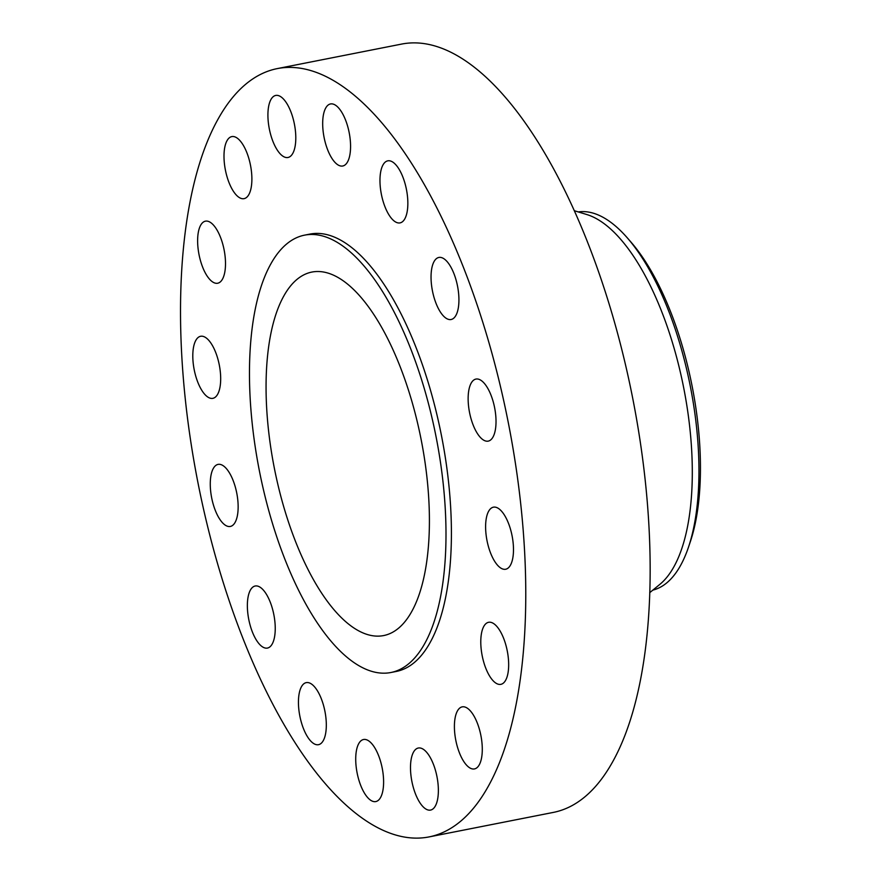 <?xml version="1.0" encoding="UTF-8"?>
<svg xmlns="http://www.w3.org/2000/svg" width="881" height="881" viewBox="0 0 881 881"><rect width="100%" height="100%" fill="white"/><g stroke="black" fill="none" stroke-linecap="round" stroke-linejoin="round"><path stroke-width="1.32" d="M380.559 797.514A31.628 12.763 -101.2 0 0 380.537 761.316A31.628 12.763 -101.2 0 0 363.545 739.511A31.628 12.763 -101.2 0 0 358.765 743.575A31.628 12.763 -101.2 0 0 358.787 779.773A31.628 12.763 -101.2 0 0 375.78 801.578A31.628 12.763 -101.2 0 0 380.559 797.514M323.272 740.624A31.628 12.763 -101.2 0 0 323.25 704.426A31.628 12.763 -101.2 0 0 306.258 682.621A31.628 12.763 -101.2 0 0 301.478 686.684A31.628 12.763 -101.2 0 0 301.511 722.883A31.628 12.763 -101.2 0 0 318.493 744.687A31.628 12.763 -101.2 0 0 323.272 740.624M272.196 644.011A31.628 12.763 -101.2 0 0 272.174 607.813A31.628 12.763 -101.2 0 0 255.182 586.008A31.628 12.763 -101.2 0 0 250.402 590.072A31.628 12.763 -101.2 0 0 250.435 626.27A31.628 12.763 -101.2 0 0 267.417 648.075A31.628 12.763 -101.2 0 0 272.196 644.011M235.106 522.389A31.628 12.763 -101.2 0 0 235.073 486.191A31.628 12.763 -101.2 0 0 218.092 464.386A31.628 12.763 -101.2 0 0 213.312 468.45A31.628 12.763 -101.2 0 0 213.334 504.648A31.628 12.763 -101.2 0 0 230.326 526.453A31.628 12.763 -101.2 0 0 235.106 522.389M217.64 394.281A31.628 12.763 -101.2 0 0 217.607 358.071A31.628 12.763 -101.2 0 0 200.626 336.278A31.628 12.763 -101.2 0 0 195.846 340.33A31.628 12.763 -101.2 0 0 195.868 376.539A31.628 12.763 -101.2 0 0 212.861 398.333A31.628 12.763 -101.2 0 0 217.64 394.281M222.464 279.167A31.628 12.763 -101.2 0 0 222.43 242.969A31.628 12.763 -101.2 0 0 205.449 221.164A31.628 12.763 -101.2 0 0 200.67 225.228A31.628 12.763 -101.2 0 0 200.692 261.426A31.628 12.763 -101.2 0 0 217.684 283.23A31.628 12.763 -101.2 0 0 222.464 279.167M248.838 194.602A31.628 12.763 -101.2 0 0 248.816 158.393A31.628 12.763 -101.2 0 0 231.824 136.599A31.628 12.763 -101.2 0 0 227.045 140.652A31.628 12.763 -101.2 0 0 227.067 176.861A31.628 12.763 -101.2 0 0 244.059 198.654A31.628 12.763 -101.2 0 0 248.838 194.602M292.756 153.437A31.628 12.763 -101.2 0 0 292.723 117.228A31.628 12.763 -101.2 0 0 275.742 95.434A31.628 12.763 -101.2 0 0 270.963 99.487A31.628 12.763 -101.2 0 0 270.985 135.696A31.628 12.763 -101.2 0 0 287.977 157.49A31.628 12.763 -101.2 0 0 292.756 153.437M347.521 161.95A31.628 12.763 -101.2 0 0 347.499 125.741A31.628 12.763 -101.2 0 0 330.507 103.947A31.628 12.763 -101.2 0 0 325.728 108A31.628 12.763 -101.2 0 0 325.75 144.209A31.628 12.763 -101.2 0 0 342.742 166.002A31.628 12.763 -101.2 0 0 347.521 161.95M404.808 218.84A31.628 12.763 -101.2 0 0 404.775 182.642A31.628 12.763 -101.2 0 0 387.794 160.838A31.628 12.763 -101.2 0 0 383.015 164.89A31.628 12.763 -101.2 0 0 383.037 201.099A31.628 12.763 -101.2 0 0 400.029 222.893A31.628 12.763 -101.2 0 0 404.808 218.84M455.884 315.453A31.628 12.763 -101.2 0 0 455.851 279.244A31.628 12.763 -101.2 0 0 438.87 257.45A31.628 12.763 -101.2 0 0 434.091 261.503A31.628 12.763 -101.2 0 0 434.113 297.712A31.628 12.763 -101.2 0 0 451.105 319.506A31.628 12.763 -101.2 0 0 455.884 315.453M492.975 437.075A31.628 12.763 -101.2 0 0 492.953 400.866A31.628 12.763 -101.2 0 0 475.96 379.072A31.628 12.763 -101.2 0 0 471.181 383.125A31.628 12.763 -101.2 0 0 471.214 419.334A31.628 12.763 -101.2 0 0 488.195 441.128A31.628 12.763 -101.2 0 0 492.975 437.075M510.44 565.184A31.628 12.763 -101.2 0 0 510.418 528.985A31.628 12.763 -101.2 0 0 493.426 507.181A31.628 12.763 -101.2 0 0 488.647 511.244A31.628 12.763 -101.2 0 0 488.68 547.442A31.628 12.763 -101.2 0 0 505.661 569.247A31.628 12.763 -101.2 0 0 510.44 565.184M505.617 680.297A31.628 12.763 -101.2 0 0 505.595 644.088A31.628 12.763 -101.2 0 0 488.603 622.294A31.628 12.763 -101.2 0 0 483.823 626.347A31.628 12.763 -101.2 0 0 483.856 662.556A31.628 12.763 -101.2 0 0 500.837 684.35A31.628 12.763 -101.2 0 0 505.617 680.297M435.324 806.027A31.628 12.763 -101.2 0 0 435.302 769.829A31.628 12.763 -101.2 0 0 418.31 748.024A31.628 12.763 -101.2 0 0 413.53 752.088A31.628 12.763 -101.2 0 0 413.563 788.286A31.628 12.763 -101.2 0 0 430.545 810.091A31.628 12.763 -101.2 0 0 435.324 806.027M479.242 764.862A31.628 12.763 -101.2 0 0 479.22 728.664A31.628 12.763 -101.2 0 0 462.228 706.859A31.628 12.763 -101.2 0 0 457.448 710.923A31.628 12.763 -101.2 0 0 457.47 747.121A31.628 12.763 -101.2 0 0 474.463 768.926A31.628 12.763 -101.2 0 0 479.242 764.862M652.832 590.127A192.785 77.792 -101.2 0 0 680.418 565.734A192.785 77.792 -101.2 0 0 688.38 547.464A192.785 77.792 -101.2 0 0 627.349 237.914A192.785 77.792 -101.2 0 0 578.266 211.925M649.704 592.693L659.891 584.334A192.785 77.792 -101.2 0 0 673.745 567.056A192.785 77.792 -101.2 0 0 678.855 365.967A192.785 77.792 -101.2 0 0 586.999 214.601L574.401 210.746M428.882 836.95L553.268 812.425A391.582 158.018 -101.2 0 0 612.449 762.175A391.582 158.018 -101.2 0 0 612.119 313.955A391.582 158.018 -101.2 0 0 401.78 44.05L277.405 68.575A391.582 158.018 -101.2 0 0 218.224 118.825A391.582 158.018 -101.2 0 0 218.554 567.045A391.582 158.018 -101.2 0 0 428.882 836.95A391.582 158.018 -101.2 0 0 488.063 786.7A391.582 158.018 -101.2 0 0 487.733 338.48A391.582 158.018 -101.2 0 0 277.405 68.575M390.845 672.522L396.263 671.454A222.904 89.95 -101.2 0 0 429.939 642.855A222.904 89.95 -101.2 0 0 429.763 387.706A222.904 89.95 -101.2 0 0 310.024 234.071L304.617 235.139A222.904 89.95 -101.2 0 0 270.93 263.738A222.904 89.95 -101.2 0 0 271.117 518.876A222.904 89.95 -101.2 0 0 390.845 672.522A222.904 89.95 -101.2 0 0 424.532 643.912A222.904 89.95 -101.2 0 0 424.345 388.774A222.904 89.95 -101.2 0 0 304.617 235.139M411.57 611.821A185.263 74.764 -101.2 0 0 411.416 399.765A185.263 74.764 -101.2 0 0 311.896 272.064A185.263 74.764 -101.2 0 0 283.902 295.84A185.263 74.764 -101.2 0 0 284.056 507.897A185.263 74.764 -101.2 0 0 383.565 635.586A185.263 74.764 -101.2 0 0 411.57 611.821M688.38 547.464L690.197 542.09A186.772 75.37 -101.2 0 0 631.071 242.198L627.349 237.914"/></g></svg>
